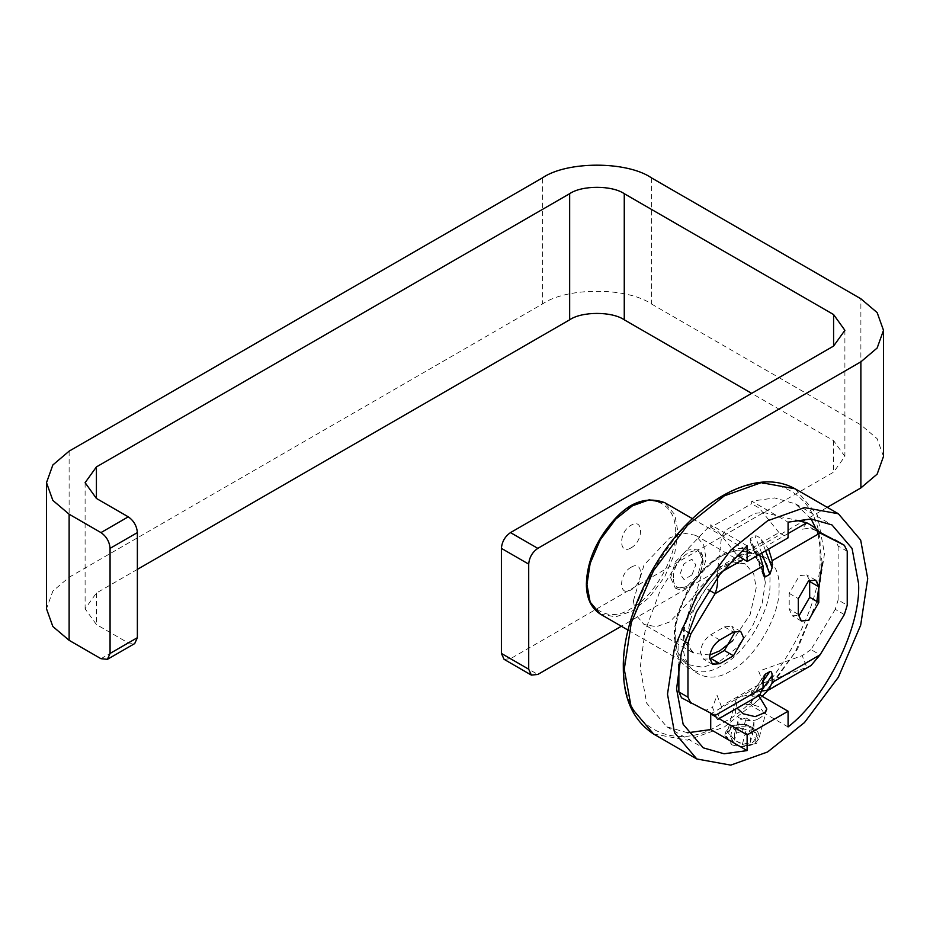 <?xml version="1.0" encoding="UTF-8"?>
<svg xmlns="http://www.w3.org/2000/svg" width="930" height="930" viewBox="0 0 930 930"><rect width="100%" height="100%" fill="white"/><g stroke="black" fill="none" stroke-linecap="round" stroke-linejoin="round"><path stroke-width="0.7" stroke-dasharray="4.65 3.49" d="M822.201 562.813L818.156 534.134M811.123 518.952L795.545 503.897L774.69 497.934L751.673 501.142L788.082 522.16M633.365 600.908L635.922 614.904L644.025 624.472L656.371 626.704L669.763 621.926L695.512 594.747L706.172 558.872L703.615 544.875L695.512 535.296L683.166 533.064L669.763 537.854L644.025 565.022L633.365 600.908M729.62 730.038L724.842 735.316L731.887 744.802L725.505 734.642L725.784 731.782L730.794 725.644L744.209 723.842L746.186 724.296L734.142 725.342C721.006 732.166 740.943 749.847 753.044 742.105L757.194 735.653L753.37 728.074L746.186 724.296L756.741 730.445C748.278 725.633 739.245 725.493 729.62 730.038M731.887 744.802C739.827 747.383 747.127 747.104 753.765 743.977C759.461 740.001 760.449 735.49 756.741 730.445M675.227 532.076C677.203 505.722 652.93 491.703 631.086 506.594C609.255 516.917 584.982 558.965 586.946 583.04C584.982 609.394 609.255 623.414 631.086 608.522C652.93 598.199 677.203 556.152 675.227 532.076M738.025 556.245L778.98 532.599L788.082 537.854M778.98 532.599L759.275 508.082L751.673 503.7L751.673 501.142M687.677 732.77L666.845 726.818L646.734 703.254L640.189 667.891L644.99 631.447L659.975 591.062L683.387 553.548L710.718 524.787L710.718 527.345L751.673 503.7M762.17 696.291L751.673 705.928L751.673 690.223L710.718 713.868M816.842 601.443L797.568 648.931L767.924 690.293M710.718 527.345L718.32 531.727L737.048 555.024M747.127 545.805L710.718 524.787M788.082 726.935L751.673 705.928M751.673 690.223L759.938 695.001M715.565 716.67L718.995 718.646M757.764 719.146C753.056 721.575 746.72 721.076 738.734 717.669C734.107 712.613 734.247 708.939 739.152 706.637C743.128 703.812 749.487 703.731 758.241 706.405C764.158 711.008 765.006 714.67 760.798 717.39L757.764 719.146M69.122 451.155L69.122 577.263L52.847 591.073L46.5 608.79M69.122 577.263L542.353 304.04L542.353 177.932M651.57 177.932L651.57 304.04C626.994 287.033 566.928 287.033 542.353 304.04M651.57 304.04L860.878 424.882L860.878 298.786M883.5 456.409L877.153 438.704L860.878 424.882M827.27 507.35L621.345 626.239M631.086 547.84C643.7 541.167 643.7 517.336 631.086 525.241C618.473 531.902 618.473 555.745 631.086 547.84M631.086 567.277C618.473 573.938 618.473 597.769 631.086 589.876C643.7 583.203 643.7 559.372 631.086 567.277M504.072 659.335L510.5 658.696L833.582 472.173L844.893 456.409L833.582 440.646L751.673 393.355M137.373 569.381L96.418 593.026L85.107 608.79L96.418 624.553L128.27 642.944L134.71 643.572M734.549 631.563L731.608 626.146L724.365 626.867L710.718 634.748C704.545 639.061 701.127 644.967 700.476 652.476L703.475 659.103L709.637 658.952M763.251 682.957L758.706 671.228L802.206 655.627L806.752 667.345L763.251 682.957L754.904 686.735L725.691 703.603L721.599 706.998L717.077 719.123L759.717 695.14M716.623 717.972L712.519 707.404L706.033 710.183L715.135 715.437M690.851 703.185L681.748 697.93L706.033 710.183M687.735 632.109L681.748 628.657L678.865 637.98L678.865 664.253M681.748 628.657L706.033 588.365L708.869 590.004M706.033 588.365L717.077 574.554L721.599 536.447L725.691 530.205L754.904 513.348L763.251 512.407L795.824 520.172M759.496 554.35L750.231 541.62L750.452 538.551L755.009 535.924C756.625 535.448 758.694 536.645 761.217 539.516L768.587 549.095M806.752 522.776L802.206 529.251L810.972 527.775L820.074 533.029M819.063 531.855L810.972 527.775M847.23 551.292L838.128 546.038L835.256 540.028M838.128 546.038L838.128 599.978L847.23 605.232M844.347 614.567L835.256 609.313L838.128 599.978M835.256 609.313L810.972 649.605L820.074 654.848M766.46 690.606L811.018 665.52M810.972 649.605L802.206 655.627M763.03 688.502L761.217 691.083L762.658 690.955M761.217 691.083L755.009 692.745L763.053 681.295M809.635 580.332L806.694 574.914L799.451 575.635L789.21 593.363L789.21 609.127L792.209 615.753L798.37 615.602M763.856 676.308L750.452 695.373L755.009 692.745M757.357 695.861L752.114 696.338C749.882 696.465 749.336 696.14 750.452 695.373L764.541 674.994M721.599 706.998L717.053 695.28L712.519 707.404M740.187 746.685L753.323 744.047C762.321 735.235 739.431 722.226 731.631 731.712L730.201 738.525L735.956 744.965L740.199 746.685L756.625 743.396L758.601 739.838L751.208 726.818L739.234 723.959L729.504 727.969L727.527 731.515L734.921 744.546L740.199 746.685M737.118 708.183L735.769 700.743L737.746 697.198L754.172 693.896L758.775 695.675M742.314 744.535L750.301 742.326L750.463 735.665L742.64 731.213L734.654 733.421L734.491 740.082L742.314 744.535L745.848 731.352L738.025 726.9L734.491 740.082M734.654 733.421L738.176 720.239L746.162 718.03L742.64 731.213M746.162 718.03L753.998 722.482L750.463 735.665M753.998 722.482L753.835 729.143L750.301 742.326M753.835 729.143L745.848 731.352M738.025 726.9L738.176 720.239M670.635 577.763L675.296 562.057L686.561 550.176L697.814 549.06L702.487 559.372L697.814 575.066L686.561 586.958L675.296 588.074L670.635 577.763M691.908 574.984L695.849 564.824L691.908 559.221L684.027 563.766L680.086 573.926L684.027 579.529L691.908 574.984M709.834 654.976L694.082 653.371L685.968 643.804L683.422 629.808L694.082 593.921L719.82 566.754L733.224 561.964L745.558 564.196L753.672 573.775L756.218 587.772L750.15 614.509L732.77 640.596M778.98 587.772C781.107 559.244 754.835 544.073 731.201 560.186C707.556 571.369 681.283 616.869 683.422 642.932C681.283 671.472 707.556 686.642 731.201 670.518C754.835 659.347 781.107 613.835 778.98 587.772M653.581 734.014L687.526 740.164L724.365 727.004L761.217 697.616L795.162 652.279L817.447 600.222L824.48 553.617L817.447 515.127L795.162 488.808M819.935 553.617C824.306 495.202 770.505 464.14 722.099 497.132C673.692 520.021 619.892 613.219 624.263 666.577C619.892 725.005 673.692 756.067 722.099 723.063C770.505 700.174 824.306 606.988 819.935 553.617M674.32 637.678C672.181 666.217 698.453 681.388 722.099 665.264C745.732 654.092 772.016 608.58 769.877 582.517C772.016 553.989 745.732 538.819 722.099 554.931C698.453 566.114 672.181 611.626 674.32 637.678M765.32 582.517L762.135 603.698L751.998 627.366L736.572 647.966L719.82 661.323L703.068 667.31L687.642 664.52L677.517 652.558L674.32 635.051L677.517 613.87L687.642 590.213L703.068 569.602L719.82 556.245L736.572 550.258L751.998 553.059L762.135 565.022L765.32 582.517M600.28 614.079L615.707 616.869L632.458 610.882L649.198 597.525L664.625 576.926L674.762 553.257L677.958 532.076L674.762 514.581L664.625 502.619M510.5 658.696L537.807 674.459M833.582 440.646L833.582 472.173M96.418 593.026L96.418 624.553M100.975 658.696L128.27 642.944M719.82 640.003L710.718 634.748M684.573 641.282L678.865 637.98M765.611 550.827L761.217 539.516M761.67 553.094L755.009 535.924M763.053 571.02L750.452 538.551M763.053 572.938L752.114 544.771M757.357 551.292L743.407 559.349M722.064 571.671L717.077 574.554M788.082 533.564L766.46 546.038M724.365 626.867L733.468 632.121M798.312 614.381L789.21 609.127M789.21 593.363L798.312 598.618M752.114 696.338L763.053 680.783M673.448 577.763C672.657 556.605 703.278 538.923 702.487 560.999C703.278 582.145 672.657 599.827 673.448 577.763M795.545 503.897L831.955 524.904M695.512 535.296L745.558 564.196C740.478 560.325 723.203 567.579 713.159 579.495C696.896 598.548 688.56 617.508 688.13 636.364C688.909 651.628 693.327 652.755 694.082 653.371L644.025 624.472M724.842 735.316L725.784 731.782M692.397 518.649L751.998 553.059C737.711 547.351 722.796 552.06 707.253 567.195C688.444 584.365 674.564 615.846 675.261 636.364C675.424 650.117 679.551 659.498 687.642 664.52L628.041 630.11M666.845 726.818L703.243 747.836M844.893 330.313L844.893 456.409M85.107 482.682L85.107 608.79M711.043 713.077L712.973 714.356M763.484 575.786L750.231 541.62M815.982 530.67C811.96 528.705 808.809 527.996 806.519 528.542M712.578 664.357L703.475 659.103M740.71 631.4L731.608 626.146M801.311 621.008L792.209 615.753M815.796 580.169L806.694 574.914M766.843 709.079L758.601 739.838M735.769 700.743L727.527 731.515M675.296 588.074C686.398 594.805 703.417 574.973 703.068 560.186C703.138 555.175 701.394 551.467 697.814 549.06"/><path stroke-width="1.4" d="M818.156 534.134L817.214 531.39M817.017 530.832L811.123 518.952M747.127 561.499L788.082 537.854L788.082 522.16L811.1 518.952L831.955 524.904L852.066 548.468L858.611 583.831C860.913 627.273 826.375 697.349 788.082 726.935L788.082 711.241L747.127 734.886L747.127 750.58L724.098 753.788L703.243 747.836L683.143 724.272L676.587 688.909L681.388 652.465L696.372 612.08L719.785 574.554L747.127 545.805L747.127 561.499L737.048 555.024M667.496 694.164L674.517 647.559L696.814 595.502L730.748 550.165L767.599 520.777L804.45 507.617L838.383 513.767L860.68 540.086L867.713 578.576L860.68 625.181L838.383 677.238L804.45 722.575L767.599 751.963L730.748 765.123L696.814 758.973L674.517 732.654L667.496 694.164M711.322 713.519L710.718 713.868L710.718 729.562L687.677 732.77M822.201 562.813L816.842 601.443M767.924 690.293L762.17 696.291M759.938 695.001L788.082 711.241M710.718 713.868L715.565 716.67M718.995 718.646L747.127 734.886M710.718 729.562L747.127 750.58M46.5 482.682L46.5 608.79L52.847 626.495L69.122 640.317L69.122 514.209L52.847 500.387L46.5 482.682L52.847 464.977L69.122 451.155L542.353 177.932C566.928 160.925 626.994 160.925 651.57 177.932L860.878 298.786L877.153 312.596L883.5 330.313L877.153 348.018L860.878 361.828L860.878 487.936L877.153 474.126L883.5 456.409L883.5 330.313M621.345 626.239L537.807 674.459L531.367 675.099L528.705 669.205L528.705 564.126C529.286 557.454 532.32 552.199 537.807 548.363L860.878 361.828M860.878 487.936L827.27 507.35M528.705 669.205L501.398 653.441L504.072 659.335L531.367 675.099M501.398 653.441L501.398 548.363L528.705 564.126M537.807 548.363L510.5 532.599C505.013 536.436 501.979 541.69 501.398 548.363M833.582 314.549L844.893 330.313L833.582 346.076L833.582 314.549L624.263 193.696C611.975 185.198 581.948 185.198 569.66 193.696L96.418 466.918L85.107 482.682L96.418 498.445L128.27 516.836L100.975 532.599L69.122 514.209M751.673 393.355L624.263 319.804C611.975 311.294 581.948 311.294 569.66 319.804L137.373 569.381M510.5 532.599L833.582 346.076M100.975 532.599C106.462 536.436 109.496 541.69 110.066 548.363L110.066 653.441L107.403 659.335L100.975 658.696L69.122 640.317M110.066 548.363L137.373 532.599C136.791 525.927 133.757 520.672 128.27 516.836M107.403 659.335L134.71 643.572L137.373 637.689L110.066 653.441M137.373 532.599L137.373 637.689M709.578 657.731C710.229 650.221 713.647 644.316 719.82 640.003L733.468 632.121L740.71 631.4L743.709 638.027L733.468 655.766L719.82 663.648L712.578 664.357L709.578 657.731M717.518 719.506L759.717 695.14L763.053 687.77L715.135 715.437L716.623 717.972M715.135 715.437L681.527 697.814L678.865 691.932L678.865 664.253M690.851 703.185L687.967 697.186L687.967 643.235L690.851 633.911L687.735 632.109M708.869 590.004L715.135 593.619L690.851 633.911M717.077 574.554C718.181 580.75 717.53 587.109 715.135 593.619L763.053 565.952L759.496 554.35M768.587 549.095L772.144 560.697L772.144 567.684L769.877 574.252L765.32 576.879L763.484 575.786L763.053 565.952M795.824 520.172L806.752 522.776L788.082 533.564M772.144 560.697L820.074 533.029C817.377 529.461 812.948 526.043 806.752 522.776M820.074 533.029L844.568 545.399L819.063 531.855M835.256 540.028L844.347 545.282L847.23 551.292L847.23 605.232L844.347 614.567L820.074 654.848L772.144 682.515L768.819 689.886L762.658 690.955M768.819 689.886L811.018 665.52L820.074 654.848M772.144 682.515L772.144 675.529L763.03 688.502M763.053 681.295L769.877 671.588C771.249 671.135 772.005 672.448 772.144 675.529M709.637 658.952L724.365 650.512L734.607 632.772L734.549 631.563M798.37 615.602L799.451 615.044L809.693 597.304L809.635 580.332M818.795 602.559L808.554 620.298L801.311 621.008L798.312 614.381L798.312 598.618L808.554 580.89L815.796 580.169L818.795 586.795L818.795 602.559L809.693 597.304M769.877 671.588L765.32 674.215L763.053 680.783L763.053 687.77M763.856 676.308L764.541 674.994M758.775 695.675L766.843 709.079L764.867 712.624L755.137 716.635L743.163 713.775L737.118 708.183M732.77 640.596L719.82 650.814L709.834 654.976M795.162 488.808L761.217 482.658L724.365 495.818L687.526 525.206L653.581 570.543L631.296 622.6L624.263 669.205L631.296 707.707L653.581 734.014C633.307 720.715 623.216 698.674 623.321 667.891C622.158 623.914 649.64 560.046 688.456 522.486C708.614 502.491 729.062 489.773 749.789 484.321C766.727 479.95 781.851 481.449 795.162 488.808L838.383 513.767M664.625 502.619L649.198 499.817L632.458 505.804L615.707 519.161L600.28 539.772L590.143 563.429L586.946 584.61L590.143 602.117L600.28 614.079C590.945 607.929 586.319 597.851 586.388 583.831C587.109 560.755 596.735 539.005 615.242 518.556C630.691 501.712 647.152 496.388 664.625 502.619L692.397 518.649M624.263 319.804L624.263 193.696M569.66 319.804L569.66 193.696M96.418 498.445L96.418 466.918M687.967 697.186L678.865 691.932M687.967 643.235L684.573 641.282M772.144 567.684L765.611 550.827M769.877 574.252L761.67 553.094M765.32 576.879L763.053 571.02M743.407 559.349L722.064 571.671M710.718 658.394L719.82 663.648M724.365 650.512L733.468 655.766M809.693 581.541L818.795 586.795M600.28 614.079L628.041 630.11M653.581 734.014L696.814 758.973M712.973 714.356L716.356 717.286"/></g></svg>
